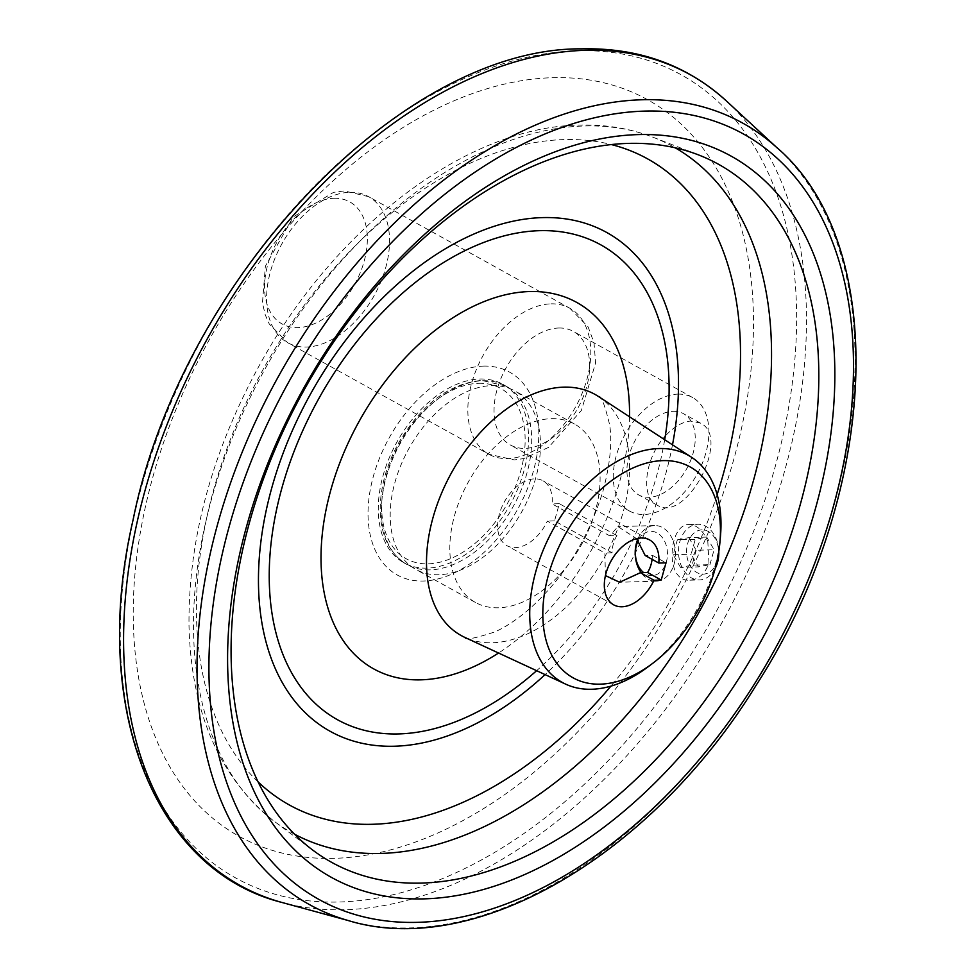<?xml version="1.0" encoding="UTF-8"?>
<svg xmlns="http://www.w3.org/2000/svg" width="977" height="977" viewBox="0 0 977 977"><rect width="100%" height="100%" fill="white"/><g stroke="black" fill="none" stroke-linecap="round" stroke-linejoin="round"><path stroke-width="0.73" stroke-dasharray="4.88 3.66" d="M552.359 77.708A421.136 266.916 -61 0 1 640.375 655.787A421.136 266.916 -61 0 1 137.415 670.515A421.136 266.916 -61 0 1 552.359 77.708M666.131 435.095C674.301 426.546 682.471 421.869 690.641 421.05L700.301 423.065C731.932 437.207 685.939 524.564 656.959 504.987C639.727 497.11 645.015 456.503 666.131 435.095M616.89 535.604A27.832 20.151 -91.7 0 0 612.09 552.799L554.533 520.888L559.332 503.692L616.89 535.604L609.685 535.823L617.977 526.615L636.613 538.657M652.099 559.332A27.832 20.151 -91.7 0 0 652.38 555.29L645.174 555.498M637.578 539.768A27.832 20.151 88.3 0 1 654.529 525.553A27.832 20.151 88.3 0 1 675.498 554.618A27.832 20.151 88.3 0 1 674.179 563.802A27.832 20.151 88.3 0 1 656.165 581.181A27.832 20.151 88.3 0 1 641.107 572.669M605.422 575.575L604.873 553.019L547.328 521.107A37.102 23.521 -61 0 1 506.965 545.679A37.102 23.521 -61 0 1 504.388 501.824A37.102 23.521 -61 0 1 542.943 480.782A37.102 23.521 -61 0 1 552.127 503.912L609.685 535.823M612.09 552.799L604.873 553.019M720.44 536.507A129.868 82.312 -61 0 1 648.239 666.705M707.8 541.38L708.984 562.789C705.296 573.597 698.934 579.385 689.909 580.155C664.201 582.658 668.439 523.44 689.139 524.551C696.87 524.869 703.086 530.474 707.8 541.38M554.533 520.888L547.328 521.107M652.38 555.29L666.009 562.85M559.332 503.692L552.127 503.912M551.358 418.669A102.035 64.677 -61 0 1 574.439 423.994A102.035 64.677 -61 0 1 581.51 544.592A102.035 64.677 -61 0 1 475.481 602.467A102.035 64.677 -61 0 1 460.46 498.343A102.035 64.677 -61 0 1 551.358 418.669M491.749 385.61A102.035 64.677 -61 0 1 514.818 390.934A102.035 64.677 -61 0 1 521.901 511.533A102.035 64.677 -61 0 1 415.86 569.42A102.035 64.677 -61 0 1 400.839 465.284A102.035 64.677 -61 0 1 491.749 385.61M479.829 379.003A102.035 64.677 -61 0 1 502.899 384.327A102.035 64.677 -61 0 1 509.982 504.926A102.035 64.677 -61 0 1 403.941 562.801A102.035 64.677 -61 0 1 388.919 458.677A102.035 64.677 -61 0 1 479.829 379.003M482.956 380.737A102.035 64.677 -61 0 1 506.037 386.074A102.035 64.677 -61 0 1 513.12 506.672A102.035 64.677 -61 0 1 407.079 564.547A102.035 64.677 -61 0 1 392.058 460.411A102.035 64.677 -61 0 1 482.956 380.737M778.095 148.76A446.782 283.171 -61 0 1 773.699 651.146A446.782 283.171 -61 0 1 349.913 921.006M638.225 540.562A22.141 16.023 88.3 0 1 658.889 534.101A22.141 16.023 88.3 0 1 666.399 561.787A22.141 16.023 88.3 0 1 643.611 572.595M715.176 568.504A27.832 20.151 88.3 0 1 699.483 579.923A27.832 20.151 88.3 0 1 678.526 552.689A27.832 20.151 88.3 0 1 697.859 524.283A27.832 20.151 88.3 0 1 718.803 551.431M717.57 560.285A22.141 16.023 88.3 0 1 690.141 565.598A22.141 16.023 88.3 0 1 700.069 530.071A22.141 16.023 88.3 0 1 717.57 560.285M709.925 564.657L714.089 549.758L706.75 537.094L695.258 539.328L691.105 554.215L698.433 566.88L709.925 564.657L692.021 565.17L680.529 567.405L698.433 566.88M680.529 567.405L673.19 554.741L677.354 539.841L695.258 539.328M673.19 554.741L691.105 554.215M677.354 539.841L688.846 537.619L706.75 537.094M688.846 537.619L696.174 550.283L714.089 549.758M696.174 550.283L692.021 565.17M673.092 411.317A46.383 29.395 -61 0 1 683.582 413.735A46.383 29.395 -61 0 1 686.794 468.557A46.383 29.395 -61 0 1 638.604 494.863A46.383 29.395 -61 0 1 631.777 447.527A46.383 29.395 -61 0 1 673.092 411.317M677.891 394.122A64.934 41.156 -61 0 1 692.571 397.517A64.934 41.156 -61 0 1 697.077 474.26A64.934 41.156 -61 0 1 629.603 511.093A64.934 41.156 -61 0 1 620.041 444.828A64.934 41.156 -61 0 1 677.891 394.122M558.661 328.016A64.934 41.156 -61 0 1 573.352 331.411A64.934 41.156 -61 0 1 577.859 408.154A64.934 41.156 -61 0 1 510.373 444.987A64.934 41.156 -61 0 1 500.822 378.722A64.934 41.156 -61 0 1 558.661 328.016M483.42 366.106A115.958 73.495 -61 0 1 507.661 525.272A115.958 73.495 -61 0 1 369.184 529.326A115.958 73.495 -61 0 1 483.42 366.106M598.339 396.418A137.891 87.393 -61 0 1 604.482 557.33A137.891 87.393 -61 0 1 464.747 637.358C464.38 640.436 474.48 638.604 495.034 631.838C505.304 627.258 516.454 619.894 528.472 609.758C563.216 578.982 588.02 539.524 602.882 491.394C609.99 465.076 612.274 442.972 609.709 425.08C604.653 404.197 600.867 394.635 598.339 396.418M629.53 416.776A209.481 132.774 -61 0 1 498.551 653.027M664.69 439.723A271.496 172.074 -61 0 1 536.629 670.686M672.494 444.828A285.186 180.757 -61 0 1 545.081 674.606M258.05 781.844A369.391 234.126 -61 0 1 247.328 400.228A369.391 234.126 -61 0 1 564.059 139.577A369.391 234.126 -61 0 1 611.407 144.572M717.142 494.545A369.391 234.126 -61 0 1 610.906 686.135M294.553 834.199A392.461 248.744 -61 0 1 274.195 821.266A392.461 248.744 -61 0 1 241.075 417.008A392.461 248.744 -61 0 1 584.075 125.984A392.461 248.744 -61 0 1 653.393 137.366L653.393 137.366A392.461 248.744 -61 0 1 675.144 147.783M313.116 850.369L274.195 821.266C219.544 777.924 191.15 712.66 189.001 625.5C188.292 540.196 211.264 454.378 257.916 368.048C333.047 229.094 464.405 127.034 579.068 125.093C605.386 124.311 630.165 128.402 653.393 137.366L698.689 154.977M726.595 101.144A463.648 293.857 -61 0 1 722.04 622.508A463.648 293.857 -61 0 1 282.243 902.54M577.297 50.78A459.214 291.048 -61 0 1 673.275 681.128A459.214 291.048 -61 0 1 124.836 697.187A459.214 291.048 -61 0 1 577.297 50.78M478.62 383.302A97.395 61.734 -61 0 1 498.978 517.004A97.395 61.734 -61 0 1 382.654 520.399A97.395 61.734 -61 0 1 478.62 383.302M550.918 303.859A83.485 52.917 -61 0 1 569.799 308.219A83.485 52.917 -61 0 1 575.587 406.896A83.485 52.917 -61 0 1 488.83 454.244A83.485 52.917 -61 0 1 476.544 369.05A83.485 52.917 -61 0 1 550.918 303.859M349.681 192.286A83.485 52.917 -61 0 1 368.561 196.646A83.485 52.917 -61 0 1 374.35 295.31A83.485 52.917 -61 0 1 287.592 342.671A83.485 52.917 -61 0 1 275.306 257.476A83.485 52.917 -61 0 1 349.681 192.286M334.024 198.27A69.782 44.221 -61 0 1 364.079 261.531A69.782 44.221 -61 0 1 297.912 327.613A69.782 44.221 -61 0 1 267.845 264.352A69.782 44.221 -61 0 1 334.024 198.27M654.529 525.553L617.977 526.627M656.165 581.181L620.151 582.243M649.62 539.927L542.943 480.782M613.641 604.824L506.965 545.679M574.439 423.994L514.818 390.934M475.481 602.467L415.86 569.42M403.941 562.801L407.079 564.547C389.799 554.154 380.847 536.055 380.2 510.275C380.138 487.914 386.294 465.418 398.677 442.825C421.551 404.307 449.2 383.497 481.624 380.407L506.037 386.074L502.899 384.327M689.909 580.204L699.483 579.923M689.139 524.539L697.859 524.283M700.326 423.029L683.582 413.735M656.935 505.036L638.604 494.863M692.571 397.517L573.352 331.411M629.603 511.093L510.373 444.987M569.799 308.219L588.117 326.88L594.016 342.805L595.591 363.017L581.4 410.413L548.5 447.417L523.782 458.567L514.342 459.911L488.83 454.244L287.592 342.671L269.261 323.973L265.231 314.789L262.459 302.968L265.365 266.22L293.185 216.955L333.56 192.335L344.331 190.93L368.561 196.646L569.799 308.219"/><path stroke-width="1.47" d="M636.613 538.657L645.174 555.498L658.803 563.057L666.009 562.85L661.209 580.045L654.004 580.253L640.375 572.693L619.601 582.268L605.422 575.575M641.107 572.669A27.832 20.151 88.3 0 1 637.578 539.768M640.375 572.693L647.58 572.485A27.832 20.151 -91.7 0 0 652.099 559.332M654.004 580.253A37.102 23.521 -61 0 1 613.641 604.824A37.102 23.521 -61 0 1 611.065 560.981A37.102 23.521 -61 0 1 649.62 539.927A37.102 23.521 -61 0 1 658.803 563.057M652.88 663.2L648.239 666.705A129.868 82.312 -61 0 1 565.744 684.181A129.868 82.312 -61 0 1 542.162 552.677A129.868 82.312 -61 0 1 658.962 448.541A129.868 82.312 -61 0 1 691.557 457.273A129.868 82.312 -61 0 1 720.44 536.507L719.927 542.296A120.586 76.426 -61 0 1 652.88 663.2A120.586 76.426 -61 0 1 542.968 607.767A120.586 76.426 -61 0 1 662.833 460.619A120.586 76.426 -61 0 1 719.927 542.296M647.58 572.485L661.209 580.045M628.211 143.399A399.043 252.921 -61 0 1 698.689 154.977A399.043 252.921 -61 0 1 746.147 635.88A399.043 252.921 -61 0 1 313.116 850.369A399.043 252.921 -61 0 1 279.446 439.308A399.043 252.921 -61 0 1 628.211 143.399M637.92 134.606A412.294 261.311 -61 0 1 724.091 700.558A412.294 261.311 -61 0 1 231.696 714.969A412.294 261.311 -61 0 1 637.92 134.606M282.243 902.54L349.913 921.006A446.782 283.171 -61 0 1 347.446 920.31A446.782 283.171 -61 0 1 232.147 478.437A446.782 283.171 -61 0 1 641.657 99.776A446.782 283.171 -61 0 1 776.202 147.038A446.782 283.171 -61 0 1 778.095 148.76L726.595 101.144C686.794 64.922 638.335 47.482 581.23 48.85C400.729 47.739 180.989 280.741 133.08 519.911C89.994 704.551 152.461 870.031 282.243 902.54A463.648 293.857 -61 0 1 159.361 445.17A463.648 293.857 -61 0 1 585.003 50.316A463.648 293.857 -61 0 1 726.595 101.144M643.611 572.595A22.141 16.023 88.3 0 1 638.225 540.562M718.803 551.431A27.832 20.151 88.3 0 1 717.497 562.544A27.832 20.151 88.3 0 1 715.176 568.504M565.744 684.181L464.747 637.358A137.891 87.393 -61 0 1 439.723 497.72A137.891 87.393 -61 0 1 563.729 387.148A137.891 87.393 -61 0 1 598.339 396.418L691.557 457.273M498.551 653.027A209.481 132.774 -61 0 1 321.836 538.791A209.481 132.774 -61 0 1 529.485 291.549A209.481 132.774 -61 0 1 629.53 416.776M536.629 670.686A271.496 172.074 -61 0 1 269.225 574.097A271.496 172.074 -61 0 1 539.414 230.682A271.496 172.074 -61 0 1 664.69 439.723M545.081 674.606A285.186 180.757 -61 0 1 258.453 581.926A285.186 180.757 -61 0 1 542.272 217.615A285.186 180.757 -61 0 1 672.494 444.828M611.407 144.572A369.391 234.126 -61 0 1 717.142 494.545M610.906 686.135A369.391 234.126 -61 0 1 258.05 781.844M675.144 147.783A392.461 248.744 -61 0 1 700.069 610.32A392.461 248.744 -61 0 1 294.553 834.199M644.478 111.109A437.647 277.383 -61 0 1 735.937 711.854A437.647 277.383 -61 0 1 213.267 727.157A437.647 277.383 -61 0 1 644.478 111.109M776.202 147.038C891.146 244.201 879.703 494.655 756.1 685.317C651.183 856.023 474.053 959.805 347.446 920.31"/></g></svg>
